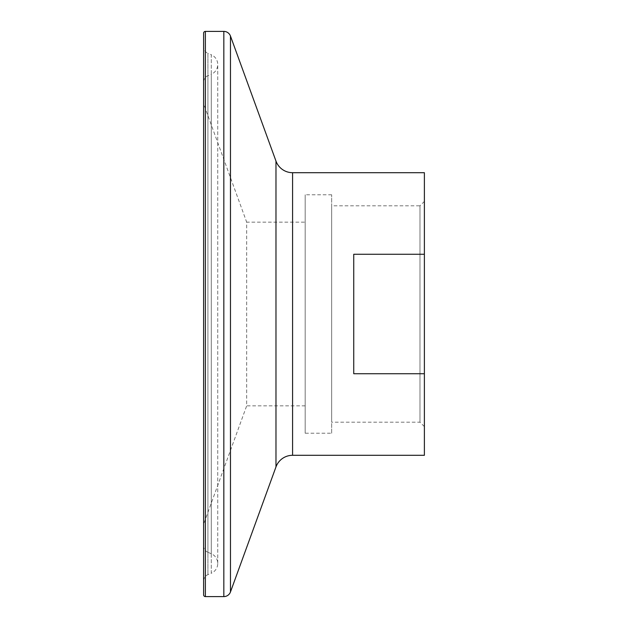 <?xml version="1.0" encoding="UTF-8"?>
<svg xmlns="http://www.w3.org/2000/svg" width="628" height="628" viewBox="0 0 628 628"><rect width="100%" height="100%" fill="white"/><g stroke="black" fill="none" stroke-linecap="round" stroke-linejoin="round"><path stroke-width="0.47" stroke-dasharray="3.14 2.35" d="M424.387 426.6L419.975 422.181L331.663 422.181L331.663 205.819L419.975 205.819L419.975 422.181L419.975 205.819L424.387 201.4L424.387 426.6L424.387 201.4M305.169 222.155L305.169 405.845L305.169 222.155L246.678 222.155L246.678 405.845L203.613 524.184L203.613 103.816L203.613 524.184M305.169 405.845L246.678 405.845L246.678 222.155L203.613 103.816M331.663 433.226L331.663 194.774L331.663 433.226L305.169 433.226L305.169 194.774L305.169 433.226M331.663 194.774L305.169 194.774M331.663 205.819L331.663 422.181M203.613 581.175L203.613 46.825A7.065 7.065 0 0 0 207.915 53.333L207.915 574.667L207.915 53.333L211.283 54.762L211.283 573.238L207.915 574.667A7.065 7.065 0 0 0 203.613 581.175L203.613 46.825M203.613 545.795A7.065 7.065 0 0 0 207.915 552.295L207.915 75.705L207.915 552.295L211.283 553.731A10.598 10.598 0 0 1 211.283 573.238L211.283 54.762A10.598 10.598 0 0 1 211.283 74.269L211.283 553.731L211.283 74.269L207.915 75.705A7.065 7.065 0 0 0 203.613 82.205L203.613 545.795L203.613 82.205M203.613 33.166L203.613 594.834M424.387 172.7L424.387 254.269L353.745 254.269L353.745 373.731L424.387 373.731L424.387 455.3M424.387 373.731L424.387 254.269M353.745 373.731L353.745 254.269L353.745 373.731M292.577 172.7L292.577 455.3M275.975 161.082L275.975 466.918M205.372 31.4L205.372 596.6M223.835 31.4L223.835 596.6M230.468 36.047L230.468 591.953M217.735 563.481L217.735 64.519L217.735 563.481"/><path stroke-width="0.94" d="M205.372 596.6L223.835 596.6A7.065 7.065 0 0 0 230.468 591.953L275.975 466.918A17.663 17.663 0 0 1 292.577 455.3L424.387 455.3L424.387 373.731L353.745 373.731L353.745 254.269L424.387 254.269L424.387 172.7L292.577 172.7A17.663 17.663 0 0 1 275.975 161.082L230.468 36.047A7.065 7.065 0 0 0 223.835 31.4L205.372 31.4A1.766 1.766 0 0 0 203.613 33.166L203.613 594.834A1.766 1.766 0 0 0 205.372 596.6L205.372 31.4M424.387 254.269L424.387 373.731M292.577 455.3L292.577 172.7M275.975 466.918L275.975 161.082M230.468 591.953L230.468 36.047M223.835 596.6L223.835 31.4"/></g></svg>
